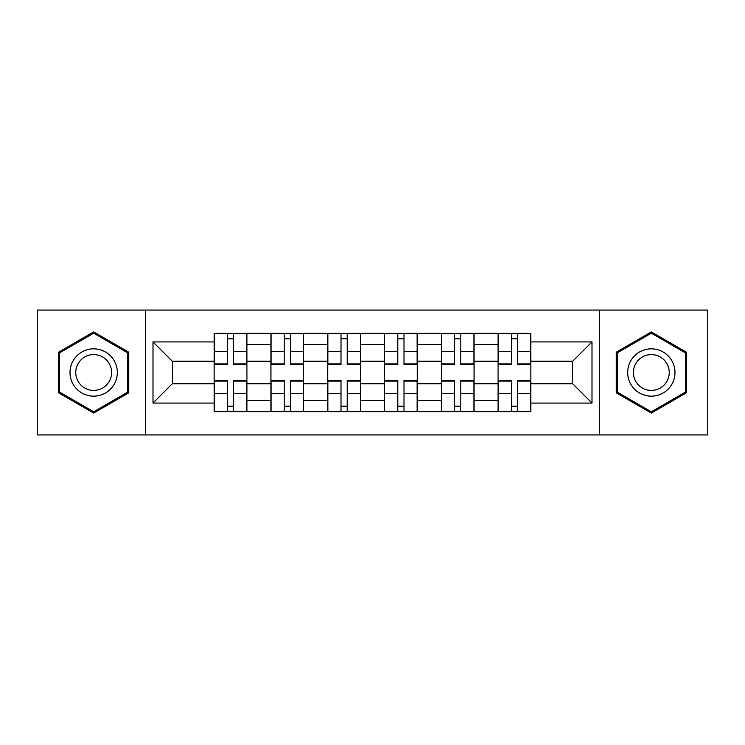 <?xml version="1.0" encoding="UTF-8"?>
<svg xmlns="http://www.w3.org/2000/svg" width="745" height="745" viewBox="0 0 745 745"><rect width="100%" height="100%" fill="white"/><g stroke="black" fill="none" stroke-linecap="round" stroke-linejoin="round"><path stroke-width="1.12" d="M599.278 434.931L707.75 434.931L707.75 310.069L37.25 310.069L37.25 434.931L599.278 434.931L599.278 310.069M270.938 411.631L270.938 344.469L246.921 344.469L246.921 411.631M246.921 344.469L246.921 333.369M270.938 344.469L270.938 333.369M303.699 333.369L303.699 411.631M327.726 411.631L327.726 333.369M360.487 333.369L360.487 411.631M384.513 411.631L384.513 333.369M417.274 333.369L417.274 411.631M441.301 411.631L441.301 333.369M474.062 333.369L474.062 411.631M498.079 411.631L498.079 333.369M498.079 383.787L474.062 383.787M441.301 383.787L417.274 383.787M384.513 383.787L360.487 383.787M327.726 383.787L303.699 383.787M270.938 383.787L246.921 383.787M498.079 361.213L474.062 361.213M441.301 361.213L417.274 361.213M384.513 361.213L360.487 361.213M327.726 361.213L303.699 361.213M270.938 361.213L246.921 361.213M172.3 383.787L214.16 383.787L214.16 361.213L172.3 361.213L172.3 383.787L153.004 403.073L153.004 341.927L214.16 341.927L214.16 361.213M530.84 361.213L530.84 383.787L572.7 383.787L572.7 361.213L530.84 361.213L530.84 333.369L214.16 333.369L214.16 341.927M530.84 341.927L591.996 341.927L591.996 403.073L530.84 403.073L530.84 383.787M214.16 383.787L214.16 411.631L530.84 411.631L530.84 403.073M214.16 403.073L153.004 403.073M145.722 434.931L145.722 310.069M128.801 352.217L93.674 331.935L58.548 352.217L58.548 392.783L93.674 413.065L128.801 392.783L128.801 352.217M686.452 352.217L651.326 331.935L616.199 352.217L616.199 392.783L651.326 413.065L686.452 392.783L686.452 352.217M233.632 406.174L227.439 406.174M227.439 338.826L233.632 338.826M290.42 406.174L284.227 406.174M284.227 338.826L290.42 338.826M347.198 406.174L341.014 406.174M341.014 338.826L347.198 338.826M403.986 406.174L397.802 406.174M397.802 338.826L403.986 338.826M460.773 406.174L454.58 406.174M454.58 338.826L460.773 338.826M517.561 406.174L511.368 406.174M511.368 338.826L517.561 338.826M153.004 341.927L172.3 361.213M572.7 383.787L591.996 403.073M572.7 361.213L591.996 341.927M233.632 364.678L233.632 333.732L246.735 333.732L246.735 364.678L233.632 364.678M227.439 338.463L233.632 338.463M234.722 333.732L214.337 333.732L214.337 364.678L227.439 364.678L227.439 333.732L226.35 333.732M227.439 380.322L227.439 411.268L214.337 411.268L214.337 380.322L227.439 380.322M233.632 406.537L227.439 406.537M226.35 411.268L246.735 411.268L246.735 380.322L233.632 380.322L233.632 411.268L234.722 411.268M290.42 364.678L290.42 333.732L303.522 333.732L303.522 364.678L290.42 364.678M284.227 338.463L290.42 338.463M291.509 333.732L271.124 333.732L271.124 364.678L284.227 364.678L284.227 333.732L283.137 333.732M347.198 364.678L347.198 333.732L360.31 333.732L360.31 364.678L347.198 364.678M341.014 338.463L347.198 338.463M348.297 333.732L327.912 333.732L327.912 364.678L341.014 364.678L341.014 333.732L339.925 333.732M73.178 384.327A23.663 23.663 0 0 0 105.501 392.988A23.663 23.663 0 0 0 114.162 360.673A23.663 23.663 0 0 0 81.838 352.012A23.663 23.663 0 0 0 73.178 384.327M78.16 381.459A17.917 17.917 0 0 0 102.624 388.015A17.917 17.917 0 0 0 109.189 363.541A17.917 17.917 0 0 0 84.716 356.985A17.917 17.917 0 0 0 78.16 381.459M93.674 333.201L127.702 352.851L127.702 392.149L93.674 411.799L59.637 392.149L59.637 352.851L93.674 333.201M630.838 384.327A23.663 23.663 0 0 0 663.162 392.988A23.663 23.663 0 0 0 671.822 360.673A23.663 23.663 0 0 0 639.499 352.012A23.663 23.663 0 0 0 630.838 384.327M635.811 381.459A17.917 17.917 0 0 0 660.284 388.015A17.917 17.917 0 0 0 666.84 363.541A17.917 17.917 0 0 0 642.376 356.985A17.917 17.917 0 0 0 635.811 381.459M651.326 333.201L685.363 352.851L685.363 392.149L651.326 411.799L617.298 392.149L617.298 352.851L651.326 333.201M284.227 380.322L284.227 411.268L271.124 411.268L271.124 380.322L284.227 380.322M290.42 406.537L284.227 406.537M283.137 411.268L303.522 411.268L303.522 380.322L290.42 380.322L290.42 411.268L291.509 411.268M341.014 380.322L341.014 411.268L327.912 411.268L327.912 380.322L341.014 380.322M347.198 406.537L341.014 406.537M339.925 411.268L360.31 411.268L360.31 380.322L347.198 380.322L347.198 411.268L348.297 411.268M403.986 364.678L403.986 333.732L417.088 333.732L417.088 364.678L403.986 364.678M397.802 338.463L403.986 338.463M405.075 333.732L384.69 333.732L384.69 364.678L397.802 364.678L397.802 333.732L396.703 333.732M460.773 364.678L460.773 333.732L473.876 333.732L473.876 364.678L460.773 364.678M454.58 338.463L460.773 338.463M461.863 333.732L441.478 333.732L441.478 364.678L454.58 364.678L454.58 333.732L453.491 333.732M517.561 364.678L517.561 333.732L530.663 333.732L530.663 364.678L517.561 364.678M511.368 338.463L517.561 338.463M518.65 333.732L498.265 333.732L498.265 364.678L511.368 364.678L511.368 333.732L510.278 333.732M397.802 380.322L397.802 411.268L384.69 411.268L384.69 380.322L397.802 380.322M403.986 406.537L397.802 406.537M396.703 411.268L417.088 411.268L417.088 380.322L403.986 380.322L403.986 411.268L405.075 411.268M454.58 380.322L454.58 411.268L441.478 411.268L441.478 380.322L454.58 380.322M460.773 406.537L454.58 406.537M453.491 411.268L473.876 411.268L473.876 380.322L460.773 380.322L460.773 411.268L461.863 411.268M511.368 380.322L511.368 411.268L498.265 411.268L498.265 380.322L511.368 380.322M517.561 406.537L511.368 406.537M510.278 411.268L530.663 411.268L530.663 380.322L517.561 380.322L517.561 411.268L518.65 411.268M441.301 344.469L417.274 344.469M384.513 344.469L360.487 344.469M327.726 344.469L303.699 344.469M498.079 344.469L474.062 344.469M441.301 400.531L417.274 400.531M384.513 400.531L360.487 400.531M327.726 400.531L303.699 400.531M270.938 400.531L246.921 400.531M498.079 400.531L474.062 400.531M233.632 363.905L246.735 363.905M233.632 351.612L246.735 351.612M214.337 363.905L227.439 363.905M214.337 351.612L227.439 351.612M227.439 381.095L214.337 381.095M227.439 393.388L214.337 393.388M246.735 381.095L233.632 381.095M246.735 393.388L233.632 393.388M290.42 363.905L303.522 363.905M290.42 351.612L303.522 351.612M271.124 363.905L284.227 363.905M271.124 351.612L284.227 351.612M347.198 363.905L360.31 363.905M347.198 351.612L360.31 351.612M327.912 363.905L341.014 363.905M327.912 351.612L341.014 351.612M284.227 381.095L271.124 381.095M284.227 393.388L271.124 393.388M303.522 381.095L290.42 381.095M303.522 393.388L290.42 393.388M341.014 381.095L327.912 381.095M341.014 393.388L327.912 393.388M360.31 381.095L347.198 381.095M360.31 393.388L347.198 393.388M403.986 363.905L417.088 363.905M403.986 351.612L417.088 351.612M384.69 363.905L397.802 363.905M384.69 351.612L397.802 351.612M460.773 363.905L473.876 363.905M460.773 351.612L473.876 351.612M441.478 363.905L454.58 363.905M441.478 351.612L454.58 351.612M517.561 363.905L530.663 363.905M517.561 351.612L530.663 351.612M498.265 363.905L511.368 363.905M498.265 351.612L511.368 351.612M397.802 381.095L384.69 381.095M397.802 393.388L384.69 393.388M417.088 381.095L403.986 381.095M417.088 393.388L403.986 393.388M454.58 381.095L441.478 381.095M454.58 393.388L441.478 393.388M473.876 381.095L460.773 381.095M473.876 393.388L460.773 393.388M511.368 381.095L498.265 381.095M511.368 393.388L498.265 393.388M530.663 381.095L517.561 381.095M530.663 393.388L517.561 393.388"/></g></svg>
